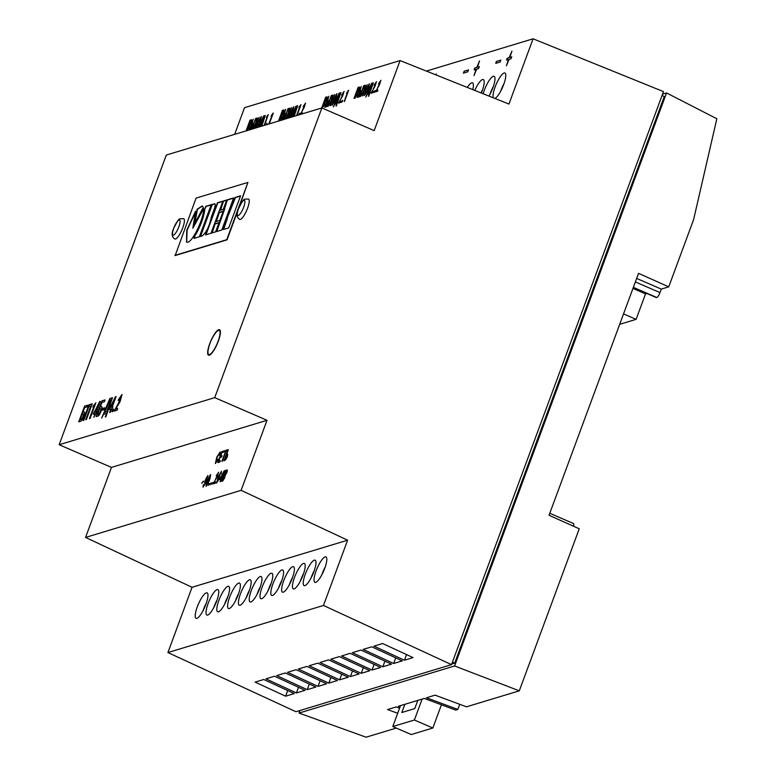 <?xml version="1.0" encoding="UTF-8"?>
<svg xmlns="http://www.w3.org/2000/svg" width="776" height="776" viewBox="0 0 776 776"><rect width="100%" height="100%" fill="white"/><g stroke="black" fill="none" stroke-linecap="round" stroke-linejoin="round"><path stroke-width="1.16" d="M432.843 728.014L411.241 734.552L392.782 726.549L414.384 720.012L432.843 728.014L441.437 704.792M417.808 700.388L414.772 708.585L401.813 712.513L404.849 704.307M400.523 705.617L392.782 726.549M414.384 720.012L422.134 699.079M218.347 341.13A13.871 3.521 -66.6 0 0 219.54 329.713A13.871 3.521 -66.6 0 0 209.714 343.749A13.871 3.521 -66.6 0 0 208.521 355.165A13.871 3.521 -66.6 0 0 218.347 341.13M174.881 255.401L226.737 239.706L247.932 182.409L196.076 198.103L175.192 255.537L227.038 239.842L237.951 210.354M239.154 207.105L247.932 182.409M239.706 219.404A11.097 2.823 -66.6 0 0 247.583 208.181A11.097 2.823 -66.6 0 0 248.533 199.044C243.237 199.519 244.644 196.891 238.494 208.744C236.156 213.953 236.564 217.513 239.706 219.404A11.097 2.823 -66.6 0 0 247.583 208.181A11.097 2.823 -66.6 0 0 248.533 199.044M174.891 239.027A11.097 2.823 -66.6 0 0 182.758 227.804A11.097 2.823 -66.6 0 0 183.718 218.667C178.422 219.142 179.828 216.514 173.679 228.367C171.341 233.576 171.748 237.136 174.891 239.027A11.097 2.823 -66.6 0 0 182.758 227.804A11.097 2.823 -66.6 0 0 183.718 218.667M83.944 412.075L82.848 412.405L84.594 407.691L86.922 406.983L87.581 405.208L84.574 406.12L78.754 421.843L80.539 421.3C82.227 421.387 86.107 411.086 84.041 412.046L82.848 412.405M83.139 420.514L83.818 420.311L88.978 406.362L90.899 405.78L85.738 419.729L86.417 419.525L92.228 403.801L88.949 404.791L83.139 420.514M93.459 405.916L92.858 407.08L93.789 406.799L89.424 418.613L90.103 418.41L95.914 402.686L93.266 405.974M93.925 412.463L93.275 414.229L95.186 413.656L93.847 417.275L97.175 411.455L96.534 411.649L100.347 401.347L99.668 401.551L93.353 414.209M101.355 406.799L100.259 407.128L102.005 402.414L104.333 401.706L104.993 399.931L101.986 400.843L96.166 416.566L97.951 416.033C99.638 416.12 103.518 405.809 101.452 406.779L100.259 407.128M104.741 407.788L103.072 408.292L102.374 410.203L104.032 409.699L104.741 407.788M104.227 412.114L101.646 418.06L103.577 414.326L106.593 413.414L105.284 416.964L105.895 416.78L112.481 397.671L109.872 398.457L103.955 412.638M109.697 407.681L109.038 409.456L110.949 408.884L109.62 412.493L110.299 412.289L112.937 406.682L112.297 406.876L116.109 396.565L115.43 396.779L109.125 409.437M113.703 409.088L112.995 409.301L112.093 411.746L112.792 411.532L113.703 409.088M114.198 411.105L117.079 410.242L117.729 408.467L115.595 409.107L120.047 401.735L122.007 394.47L118.495 399.562L118.185 400.387L118.844 400.193L121.134 396.245L118.418 403.277L114.198 411.105M59.16 444.735L166.316 155.045L321.875 107.942L214.719 397.642L59.16 444.735L111.463 467.404L267.022 420.301L214.719 397.642M206.135 486.29C209.006 482.187 210.48 478.288 210.558 474.602C207.696 478.705 206.222 482.604 206.135 486.29L206.018 486.28M210.684 474.611L210.626 474.621C207.755 478.734 206.28 482.623 206.203 486.319M217.872 459.314L215.97 462.283L217.067 457.5L219.637 453.106L219.783 455.221L220.229 451.865L216.756 457.19L215.359 463.534L218.347 459.169L215.97 462.283M220.568 456.142L221.849 452.68L223.488 452.185L223.944 450.943L221.839 451.584L217.765 462.593L219.928 461.933L220.384 460.692L218.696 461.206L220.112 457.384L221.596 456.928L222.062 455.687L220.568 456.142L222.043 455.745M225.418 451.603L222.275 461.225L225.884 451.457L226.805 451.186L227.261 449.935L224.953 450.643L224.497 451.884L225.476 451.632L221.878 461.342M228.367 449.605L223.827 460.75L225.021 460.391C227.038 458.073 227.882 455.89 227.543 453.844L226.708 454.086L228.367 449.605M204.001 481.11L201.663 483.196L203.933 481.256L203.166 481.886L202.905 481.401M201.993 483.089L202.575 482.391M203.322 484.728L203.031 487.183L206.232 481.731L207.842 475.484L204.544 483.108L205.718 482.012C204.331 485.543 203.661 486.455 203.7 484.757L203.06 487.192M203.613 485.999L203.7 484.757M208.269 485.349L209.394 483.487L208.269 485.349M210.005 484.835L211.13 482.973L210.005 484.835M211.732 484.311L212.857 482.449L211.732 484.311M216.63 475.746C218.337 472.71 218.473 473.108 217.028 476.949L213.206 483.855L215.214 483.254L215.679 482.012L214.176 482.459L218.667 472.215L216.203 475.775L218.085 473.476M221.16 473.826L221.441 471.362L218.25 476.813L216.64 483.05L219.938 475.445L218.754 476.522L220.908 472.535L221.16 473.826M221.005 479.248L220.539 481.644L221.926 478.976L224.613 470.634L219.666 479.655L221.063 479.277L220.151 481.76M225.758 470.285L221.684 481.295L222.887 480.926L225.486 474.931C227.087 472.565 227.63 470.886 227.106 469.887L225.758 470.285L221.771 481.265M321.875 107.942L374.178 130.611L400.086 60.577L508.94 104.062L533.083 38.8L663.48 91.617L451.506 664.634L323.476 605.455L347.609 540.193L241.113 490.345L85.554 537.438L111.463 467.404M241.113 490.345L267.022 420.301M347.609 540.193L192.05 587.287L85.554 537.438M316.094 570.932A13.871 3.521 -66.6 0 0 314.901 582.349A13.871 3.521 -66.6 0 0 324.737 568.313A13.871 3.521 -66.6 0 0 325.93 556.906A13.871 3.521 -66.6 0 0 316.094 570.932M305.288 574.201A13.871 3.521 -66.6 0 0 304.095 585.618A13.871 3.521 -66.6 0 0 313.931 571.592A13.871 3.521 -66.6 0 0 315.124 560.175A13.871 3.521 -66.6 0 0 305.288 574.201M294.492 577.48A13.871 3.521 -66.6 0 0 293.299 588.887A13.871 3.521 -66.6 0 0 303.135 574.861A13.871 3.521 -66.6 0 0 304.328 563.444A13.871 3.521 -66.6 0 0 294.492 577.48M283.686 580.749A13.871 3.521 -66.6 0 0 282.493 592.166A13.871 3.521 -66.6 0 0 292.329 578.13A13.871 3.521 -66.6 0 0 293.522 566.713A13.871 3.521 -66.6 0 0 283.686 580.749M272.88 584.018A13.871 3.521 -66.6 0 0 271.687 595.434A13.871 3.521 -66.6 0 0 281.523 581.399A13.871 3.521 -66.6 0 0 282.716 569.982A13.871 3.521 -66.6 0 0 272.88 584.018M262.084 587.287A13.871 3.521 -66.6 0 0 260.891 598.703A13.871 3.521 -66.6 0 0 270.727 584.668A13.871 3.521 -66.6 0 0 271.92 573.251A13.871 3.521 -66.6 0 0 262.084 587.287M251.279 590.555A13.871 3.521 -66.6 0 0 250.085 601.972A13.871 3.521 -66.6 0 0 259.921 587.946A13.871 3.521 -66.6 0 0 261.114 576.529A13.871 3.521 -66.6 0 0 251.279 590.555M240.473 593.824A13.871 3.521 -66.6 0 0 239.28 605.241A13.871 3.521 -66.6 0 0 249.115 591.215A13.871 3.521 -66.6 0 0 250.309 579.798A13.871 3.521 -66.6 0 0 240.473 593.824M229.677 597.103A13.871 3.521 -66.6 0 0 228.483 608.51A13.871 3.521 -66.6 0 0 238.319 594.484A13.871 3.521 -66.6 0 0 239.512 583.067A13.871 3.521 -66.6 0 0 229.677 597.103M218.871 600.372A13.871 3.521 -66.6 0 0 217.678 611.789A13.871 3.521 -66.6 0 0 227.513 597.753A13.871 3.521 -66.6 0 0 228.707 586.336A13.871 3.521 -66.6 0 0 218.871 600.372M208.065 603.641A13.871 3.521 -66.6 0 0 206.872 615.058A13.871 3.521 -66.6 0 0 216.708 601.022A13.871 3.521 -66.6 0 0 217.901 589.605A13.871 3.521 -66.6 0 0 208.065 603.641M197.269 606.91A13.871 3.521 -66.6 0 0 196.076 618.327A13.871 3.521 -66.6 0 0 205.912 604.291A13.871 3.521 -66.6 0 0 207.105 592.883A13.871 3.521 -66.6 0 0 197.269 606.91M323.476 605.455L167.917 652.548L192.05 587.287M321.798 574.87A13.871 3.521 113.4 0 1 322.244 573.6A13.871 3.521 113.4 0 1 325.183 567.052M310.992 578.139A13.871 3.521 113.4 0 1 311.448 576.869A13.871 3.521 113.4 0 1 314.387 570.321M300.196 581.408A13.871 3.521 113.4 0 1 300.642 580.138A13.871 3.521 113.4 0 1 303.581 573.59M289.39 584.677A13.871 3.521 113.4 0 1 289.836 583.416A13.871 3.521 113.4 0 1 292.775 576.859M278.584 587.946A13.871 3.521 113.4 0 1 279.04 586.685A13.871 3.521 113.4 0 1 281.979 580.128M267.788 591.225A13.871 3.521 113.4 0 1 268.234 589.954A13.871 3.521 113.4 0 1 271.173 583.407M256.982 594.494A13.871 3.521 113.4 0 1 257.428 593.223A13.871 3.521 113.4 0 1 260.367 586.675M246.176 597.762A13.871 3.521 113.4 0 1 246.632 596.492A13.871 3.521 113.4 0 1 249.571 589.944M235.38 601.031A13.871 3.521 113.4 0 1 235.826 599.77A13.871 3.521 113.4 0 1 238.766 593.213M224.574 604.3A13.871 3.521 113.4 0 1 225.021 603.039A13.871 3.521 113.4 0 1 227.96 596.482M213.769 607.579A13.871 3.521 113.4 0 1 214.224 606.308A13.871 3.521 113.4 0 1 217.164 599.761M202.972 610.848A13.871 3.521 113.4 0 1 203.419 609.577A13.871 3.521 113.4 0 1 206.358 603.03M363.149 649.405L371.791 646.796L402.278 660.88L393.636 663.499L363.149 649.405M341.547 655.953L350.189 653.334L380.667 667.428L372.024 670.037L341.547 655.953M319.935 662.491L328.578 659.872L359.065 673.966L350.422 676.585L319.935 662.491M298.333 669.028L306.976 666.419L337.463 680.503L328.82 683.122L298.333 669.028M276.731 675.576L285.374 672.957L315.851 687.051L307.209 689.66L276.731 675.576M255.12 682.114L263.762 679.495L294.25 693.589L285.607 696.208L255.12 682.114M451.506 664.634L295.957 711.728L167.917 652.548M265.925 678.845L274.568 676.226L305.055 690.32L296.413 692.939L265.925 678.845M287.527 672.307L296.17 669.688L326.657 683.782L318.014 686.391L287.527 672.307M309.139 665.76L317.782 663.14L348.259 677.235L339.616 679.854L309.139 665.76M330.741 659.222L339.384 656.603L369.871 670.697L361.228 673.316L330.741 659.222M352.343 652.674L360.985 650.065L391.473 664.149L382.83 666.768L352.343 652.674M373.954 646.136L382.597 643.517L413.075 657.611L404.441 660.231L373.954 646.136M247.166 130.775L249.775 124.771C251.375 122.414 251.919 120.736 251.395 119.737L250.047 120.125L246.06 130.901M251.531 119.746L250.047 120.125M250.347 129.815C252.365 127.487 253.209 125.314 252.869 123.268L252.035 123.5L253.219 119.164L249.232 129.941M252.986 123.287L252.035 123.5M284.52 119.252L288.032 108.63L284.045 119.397M287.586 118.33L288.643 113.189L291.553 107.563L288.847 111.996L289.681 108.126L289.118 108.3L288.071 113.393L285.122 119.077M285.694 118.903L287.877 114.606L287.023 118.495M294.143 116.342L297.722 105.691L295.899 106.244L291.126 117.254M297.014 115.478L301.001 104.702L299.148 107.01L298.857 107.777L299.507 107.583L296.539 115.614M299.216 114.809L299.759 113.325L298.721 114.955M302.213 113.897L302.582 112.889L301.088 113.344L305.579 103.092L303.115 106.661L305.026 104.372M303.542 106.632C305.249 103.586 305.385 103.994 303.94 107.835L300.205 114.508M322.156 108.068L325.396 101.879C326.997 99.512 327.53 97.834 327.016 96.835L325.668 97.233L321.681 108.009M327.152 96.854L325.668 97.233M328.84 96.272L324.766 107.282L325.959 106.913C327.986 104.595 328.83 102.413 328.481 100.376L327.656 100.608L328.84 96.272L324.843 107.253M328.607 100.395L327.656 100.608M359.579 96.738L364.128 85.593L359.579 96.738M365.292 85.234L364.73 85.408L363.692 90.501L360.617 96.428L363.488 91.713L362.586 95.826L363.158 95.652L364.254 90.297L367.164 84.671L364.458 89.104L365.292 85.234M365.758 97.078L367.106 94.459L369.23 93.818L368.736 96.175L373.343 82.799L371.52 83.352L365.758 97.078M374.469 85.156C376.176 82.12 376.311 82.518 374.866 86.359L371.044 93.266L373.052 92.654L373.518 91.413L372.014 91.869L376.505 81.616L374.051 85.185L375.923 82.886M374.488 92.228L375.128 90.511L374.488 92.228M378.901 83.808C380.609 80.772 380.744 81.179 379.299 85.02L375.477 91.927L377.485 91.316L377.951 90.074L376.447 90.53L380.938 80.277L378.475 83.837L380.327 81.528M400.086 60.577L244.527 107.67L234.653 134.355M361.247 86.466L357.173 97.466L358.366 97.107C360.394 94.788 361.238 92.606 360.898 90.559L360.064 90.802L361.247 86.466L357.261 97.446M360.956 90.588L360.064 90.802M354.001 98.426L355.195 98.067L357.804 92.072C359.404 89.706 359.938 88.028 359.424 87.028L358.075 87.426L354.001 98.426M359.482 87.058L358.075 87.426M347.153 93.159L344.573 101.287L348.637 90.278L346.503 93.353L347.212 93.188L344.175 101.404M342.08 102.034L342.72 100.327L342.08 102.034M342.061 94.963C343.768 91.927 343.904 92.334 342.459 96.175L338.637 103.082L340.645 102.471L341.11 101.229L339.607 101.685L344.098 91.432L341.634 94.992L343.516 92.693M333.35 106.884L334.699 104.275L336.813 103.635L336.328 105.992L340.936 92.606L339.102 93.168L333.35 106.884M332.885 95.05L332.322 95.215L331.284 100.308L328.209 106.234L331.08 101.53L330.178 105.643L330.751 105.468L331.847 100.104L334.757 94.478L332.05 98.921L332.885 95.05M327.171 106.554L331.721 95.399L327.171 106.554M282.755 119.999C284.773 117.68 285.616 115.498 285.277 113.451L284.443 113.694L285.626 109.358L281.639 120.125M285.393 113.471L284.443 113.694M279.573 120.959L282.183 114.964C283.783 112.598 284.326 110.919 283.803 109.92L282.454 110.318L278.468 121.085M283.938 109.94L282.454 110.318M269.291 123.869L273.278 113.092L271.425 115.401L271.144 116.167L271.794 115.973L268.816 124.014M266.808 124.616L266.866 123.287L266.313 124.771M264.606 125.285L268.224 114.625L266.74 116.817L266.449 117.593L267.099 117.389L264.131 125.431M261.735 126.158L265.314 115.508L263.491 116.061L258.718 127.07M255.178 128.137L256.225 123.006L259.145 117.37L256.439 121.813L257.273 117.942L256.71 118.107L255.663 123.2L252.714 128.884M253.286 128.709L255.459 124.422L254.615 128.312M252.113 129.068L255.624 118.437L251.637 129.214M257.651 127.39L260.309 121.919L261.337 116.497L257.516 122.753L256.284 127.807M290.059 117.583L292.717 112.113L293.745 106.69L289.923 112.937L288.691 117.991M333.137 99.862L332.118 105.274L335.921 99.027L336.949 93.605L333.137 99.862M365.545 90.045L364.526 95.458L368.338 89.211L369.357 83.789L365.545 90.045M369.395 83.808L365.603 90.074L364.565 95.467M336.988 93.615L333.195 99.891L332.147 105.284M293.774 106.7L289.981 112.966L288.74 117.981M261.366 116.516L257.574 122.783L256.332 127.788M500.869 60.111L496.553 61.42L495.874 62.468L495.845 63.331L500.161 62.022L500.869 60.111L496.611 61.45L495.815 63.331M468.462 69.927L464.145 71.227L463.437 73.138L467.753 71.828L468.52 69.947L464.203 71.256L463.408 73.148M436.18 74.991L436.306 74.021L435.685 74.797M476.076 69.316L473.981 75.582L476.726 69.122L478.559 68.56L479.325 66.649L477.424 67.211L479.519 60.935L476.784 67.405L474.941 67.958L474.272 69.016L474.175 69.869L476.134 69.345L474.02 75.592M509.134 59.306L510.967 58.753L511.733 56.842L509.842 57.395L511.927 51.129L509.192 57.589L507.349 58.151L506.68 59.199L506.582 60.062L508.484 59.5L506.388 65.766L509.134 59.306M483.157 93.76A13.871 3.521 113.4 0 1 484.282 90.326A13.871 3.521 113.4 0 1 494.118 76.291A13.871 3.521 113.4 0 1 492.925 87.707A13.871 3.521 113.4 0 1 488.958 96.078M467.307 87.426A13.871 3.521 113.4 0 1 472.516 82.828A13.871 3.521 113.4 0 1 472.768 89.609M533.083 38.8L426.412 71.091M474.776 90.414A13.871 3.521 113.4 0 1 483.322 79.559A13.871 3.521 113.4 0 1 482.129 90.976A13.871 3.521 113.4 0 1 481.314 93.023M493.303 97.815A13.871 3.521 113.4 0 1 495.088 87.058A13.871 3.521 113.4 0 1 504.924 73.022A13.871 3.521 113.4 0 1 503.731 84.438A13.871 3.521 113.4 0 1 494.845 98.426M479.549 60.965L476.842 67.434L475.009 67.987L474.214 69.879M511.956 51.148L509.25 57.618L507.417 58.171L506.621 60.062M500.792 90.986A13.871 3.521 113.4 0 1 501.238 89.715A13.871 3.521 113.4 0 1 504.177 83.168M489.986 94.255A13.871 3.521 113.4 0 1 490.442 92.994A13.871 3.521 113.4 0 1 493.381 86.437M481.013 92.907A13.871 3.521 113.4 0 1 482.575 89.706M287.692 690.562L285.607 696.208M298.498 687.293L296.413 692.939M309.304 684.015L307.209 689.66M320.1 680.746L318.014 686.391M330.906 677.477L328.82 683.122M341.712 674.208L339.616 679.854M352.508 670.939L350.422 676.585M363.313 667.67L361.228 673.316M374.119 664.392L372.024 670.037M384.915 661.123L382.83 666.768M395.721 657.854L393.636 663.499M406.527 654.585L404.441 660.231M662.044 95.487L664.295 96.457L454.688 663.111L451.748 664.004M454.688 663.111L452.437 662.132M662.529 94.168L666.555 92.945L454.59 665.963L299.032 713.066L299.972 710.515M454.59 665.963L519.299 690.824L579.245 528.786L549.039 515.283L638.541 273.346L668.737 286.848L693.598 219.647L716.84 118.747L666.555 92.945M400.057 706.897L398.369 706.267L424.288 698.419L455.677 710.088L457.84 709.429L426.451 697.769L435.094 695.15L466.473 706.82L519.299 690.824M397.681 713.299L387.563 709.545L396.206 706.926L399.582 708.178M396.284 728.072L366.117 737.2L299.032 713.066M668.737 286.848L661.288 289.108L636.659 278.429M632.964 288.42L645.535 293.871L636.116 319.343L619.684 324.32M646.854 293.474L645.535 293.871M633.264 287.586L656.331 297.586A4.85 1.232 -66.6 0 0 656.612 297.586L656.826 297.518A4.85 1.232 -66.6 0 0 659.988 292.61L661.288 289.108M573.512 526.225A4.85 1.232 -66.6 0 0 573.503 523.548L549.786 513.266M623.535 313.892L636.116 319.343M459.731 704.307L457.84 709.429M121.201 396.274L118.486 403.307L114.285 411.086M122.036 394.48L118.262 400.368M117.709 408.515L115.595 409.107M113.684 409.136L112.995 409.301M113.063 409.33L112.171 411.726M116.09 396.623L109.755 407.71M112.918 406.731L112.297 406.876M110.949 408.884L109.697 412.473M110.357 407.468L111.676 407.109L114.159 400.212L110.357 407.468L111.618 407.08L114.159 400.212M112.462 397.719L109.93 398.486L104.285 412.143M107.893 411.484L107.321 411.62M106.593 413.414L105.361 416.935M104.013 412.657L101.724 418.041M104.712 412.405L106.71 411.843L111.152 399.65L109.891 400.028L104.712 412.405L106.642 411.823L111.152 399.65M104.721 407.837L103.072 408.292M103.14 408.321L102.451 410.174M104.973 399.989L102.044 400.872L96.243 416.547M98.62 414.297L98.552 414.268C100.463 411.92 101.142 410.029 100.589 408.603L99.6 408.904L97.504 414.588L98.62 414.297C100.531 411.949 101.21 410.058 100.657 408.632M97.504 414.588L98.552 414.268M100.327 401.396L93.993 412.483M97.155 411.513L96.534 411.649M95.186 413.656L93.925 417.245M94.585 412.24L95.914 411.881L98.397 404.985L94.585 412.24L95.855 411.852L98.397 404.985M95.894 402.734L93.518 405.945M93.789 406.799L89.502 418.584M93.333 406.003L92.945 407.051M92.208 403.85L89.017 404.82L83.216 420.485M90.899 405.78L85.816 419.7M87.562 405.256L84.632 406.149L78.832 421.814M81.208 419.564L81.141 419.535C83.051 417.187 83.73 415.305 83.177 413.88L82.188 414.18L80.093 419.865L81.208 419.564C83.119 417.216 83.798 415.325 83.245 413.909M80.093 419.865L81.141 419.535M511.762 56.861L509.842 57.395M506.427 65.776L508.484 59.5M479.355 66.678L477.424 67.211M436.335 74.04L435.753 74.826M377.931 90.123L376.447 90.53M380.967 80.297L378.475 83.837M378.96 83.837C380.676 80.801 380.803 81.208 379.357 85.05L375.623 91.549M374.692 90.685L374.08 92.354M373.498 91.471L372.014 91.869M376.535 81.635L374.051 85.185M374.527 85.176C376.244 82.14 376.37 82.547 374.924 86.388L371.19 92.887M373.324 82.848L371.578 83.381L367.106 93.353M367.164 93.382L365.835 97.048M368.387 96.282L369.23 93.818M367.902 93.12L369.318 92.732L372.412 84.186L371.529 84.448L367.902 93.12L369.26 92.703L372.412 84.186M367.145 84.72L364.458 89.104M365.283 85.282L364.73 85.408M364.798 85.428L363.692 90.501M363.75 90.52L360.704 96.399M362.664 95.807L363.488 91.713M363.711 85.758L359.666 96.719M358.114 96.078L358.832 95.904L360.229 91.849L358.114 96.078L358.861 95.894L360.287 91.878M358.134 87.446L354.079 98.406M355.738 96.845L355.68 96.816C357.028 95.167 357.484 93.896 357.047 92.984L356.359 93.188L354.933 97.039L355.738 96.845C357.086 95.196 357.542 93.915 357.115 93.013M357.62 91.743L358.764 88.319L358.085 88.522L356.824 91.946L357.62 91.743L358.832 88.338M354.933 97.039L355.621 96.835M356.824 91.946L357.484 91.752M348.337 90.414L346.988 92.519M346.853 92.616L346.581 93.333M342.284 100.502L341.673 102.16M341.091 101.278L339.607 101.685M344.127 91.442L341.634 94.992M342.119 94.992C343.836 91.956 343.962 92.354 342.517 96.205L338.782 102.704M340.916 92.664L339.17 93.188L334.699 103.169M334.757 103.198L333.428 106.865M335.979 106.089L336.813 103.635M335.494 102.927L336.91 102.548L340.004 93.993L339.122 94.265L335.494 102.927L336.852 102.519L340.004 93.993M334.728 94.536L332.05 98.921M332.875 95.099L332.322 95.215M332.39 95.244L331.284 100.308M331.342 100.337L328.296 106.215M330.256 105.614L331.08 101.53M331.303 95.574L327.259 106.525M326.454 105.711L327.821 101.666L325.697 105.895L326.454 105.711L327.879 101.695M325.697 105.895L326.395 105.681M325.726 97.262L321.759 107.98M323.33 106.651L323.272 106.632C324.62 104.983 325.076 103.703 324.64 102.791L323.951 103.004L322.525 106.855L323.33 106.651C324.678 105.012 325.134 103.732 324.698 102.82M325.212 101.559L326.356 98.125L325.678 98.329L324.416 101.763L325.212 101.559L326.415 98.154M322.525 106.855L323.214 106.642M324.416 101.763L325.076 101.559M302.562 112.947L301.088 113.344M305.608 103.111L303.115 106.661M303.6 106.651C305.308 103.615 305.443 104.023 303.998 107.864L300.254 114.363M299.332 113.5L298.808 114.935M296.616 115.595L299.507 107.583M300.7 104.838L299.342 106.942M299.206 107.039L298.935 107.757M297.703 105.74L295.957 106.273L291.485 116.254M291.553 116.274L291.204 117.234M292.28 116.012L293.697 115.624L296.791 107.078L295.908 107.35L292.28 116.012L293.638 115.605L296.791 107.078M291.524 107.612L288.847 111.996M289.671 108.174L289.118 108.3M289.176 108.33L288.071 113.393M288.129 113.412L285.219 119.048M287.091 118.476L287.877 114.606M288.1 108.65L284.132 119.378M285.694 109.387L281.727 120.105M283.25 118.796L284.608 114.741L282.493 118.98L283.25 118.796L284.676 114.77M282.493 118.98L283.182 118.767M282.512 110.347L278.555 121.066M280.126 119.737L280.058 119.708C281.407 118.059 281.863 116.788 281.426 115.876L280.737 116.08L279.321 119.941L280.126 119.737C281.465 118.088 281.93 116.807 281.494 115.905M281.998 114.644L283.143 111.21L282.474 111.414L281.203 114.838L281.998 114.644L283.211 111.24M279.321 119.941L280.01 119.727M281.203 114.838L281.863 114.644M268.894 123.985L271.794 115.973M272.977 113.228L271.629 115.333M271.484 115.43L271.222 116.148M266.925 123.316L266.401 124.742M264.209 125.402L267.099 117.389M268.283 114.654L266.934 116.749M266.798 116.846L266.527 117.564M265.295 115.556L263.549 116.09L259.077 126.061M259.145 126.09L258.796 127.041M259.873 125.819L261.289 125.44L264.383 116.895L263.5 117.157L259.873 125.819L261.231 125.411L264.383 116.895M259.116 117.428L256.439 121.813M257.254 117.991L256.71 118.107M256.769 118.136L255.663 123.2M255.721 123.229L252.801 128.855M254.683 128.292L255.459 124.422M255.692 118.466L251.725 129.185M253.277 119.194L249.319 129.912M250.832 128.603L252.2 124.558L250.085 128.787L250.832 128.603L252.268 124.587M250.085 128.787L250.774 128.573M250.105 120.154L246.137 130.872M247.719 129.543L247.651 129.524C248.999 127.875 249.455 126.595 249.018 125.693L248.33 125.896L246.913 129.747L247.719 129.543C249.057 127.904 249.523 126.624 249.086 125.712M249.591 124.451L250.735 121.017L250.066 121.231L248.795 124.655L249.591 124.451L250.803 121.046M246.913 129.747L247.602 129.543M248.795 124.655L249.455 124.451M257.099 126.934L259.873 122.094L260.785 117.758M259.815 122.065L260.755 117.739L258.01 122.598L257.069 126.924L259.815 122.065M289.535 117.137L292.348 111.919L293.163 107.932L290.292 113.131L289.535 117.137L292.406 111.938L293.192 107.942M332.72 104.042L335.62 98.862L336.435 94.876L333.505 100.046L332.681 104.032L335.552 98.833L336.435 94.876M365.156 94.245L367.96 89.017L368.784 85.03L365.913 90.239L365.156 94.245L368.028 89.046L368.813 85.05M227.058 469.936L225.816 470.314M225.302 474.611L226.456 471.178L225.777 471.381L224.506 474.815L225.302 474.611L226.514 471.207M223.43 479.704L223.362 479.684C224.71 478.035 225.166 476.755 224.739 475.843L224.051 476.057L222.625 479.907L223.43 479.704C224.768 478.065 225.234 476.784 224.797 475.872M222.625 479.907L223.313 479.694M224.506 474.815L225.166 474.611M224.196 470.799L220.122 478.414M220.18 478.443L219.744 479.636M220.578 478.258L221.529 478.026L223.245 473.185L220.578 478.258L221.47 477.997L223.245 473.185M221.47 471.371L218.308 476.833L216.669 483.06M219.967 475.455L218.939 476.241M220.966 472.565L220.753 473.864M217.28 481.867L217.629 479.665C216.979 482.556 217.416 482.274 218.948 478.811L219.356 476.639M217.687 479.694C217.037 482.585 217.474 482.294 219.007 478.84L219.414 476.668M218.948 478.811C219.598 475.94 219.162 476.221 217.629 479.665M215.66 482.061L214.176 482.459M218.696 472.225L216.203 475.775M216.688 475.775C218.405 472.739 218.531 473.137 217.086 476.978L213.351 483.477M212.42 482.623L211.809 484.282M210.694 483.147L210.083 484.806M208.967 483.671L208.356 485.33M207.871 475.504L204.573 483.118M203.758 484.777C203.719 486.484 204.398 485.572 205.776 482.041L205.718 482.012M205.708 479.452C204.854 482.614 205.223 482.536 206.804 479.209L207.279 476.697M205.155 481.915L205.64 479.423C204.796 482.585 205.155 482.507 206.746 479.19L207.318 476.706M206.746 479.19C207.599 476.008 207.231 476.086 205.64 479.423M201.741 483.002L203.166 481.886M227.96 449.779L223.905 460.731M227.494 453.892L226.708 454.086M225.515 459.188L226.873 455.143L224.759 459.373L225.515 459.188L226.941 455.163M224.759 459.373L225.476 459.198M227.242 449.993L224.953 450.643M225.021 450.662L224.574 451.855M223.924 450.992L221.839 451.584M221.897 451.613L217.843 462.564M220.365 460.74L218.696 461.206M219.666 453.126L219.365 455.173M220.258 451.884L216.814 457.219L215.388 463.544M206.688 485.126C208.676 481.77 209.821 478.666 210.131 475.814L210.073 475.795C208.084 479.151 206.94 482.255 206.629 485.097L206.629 485.097C208.618 481.741 209.762 478.637 210.073 475.795M226.757 218.328L227.484 218.105L223.245 229.55L228.707 227.901L240.57 195.804L235.118 197.463L226.757 218.328M215.185 223.721L211.741 233.023L215.612 231.849L219.045 222.557L215.185 223.721L212.139 232.897M219.375 212.391L215.97 221.587L219.841 220.413L223.236 211.218L219.375 212.391L216.368 221.47M223.604 200.935L220.171 210.238L223.313 209.287L226.747 199.985L223.604 200.935L220.568 210.121M205.553 234.895L211.014 233.236L222.877 201.149L217.425 202.798L205.553 234.895M214.671 203.933L211.974 204.447L200.101 236.544L202.226 235.894C206.106 232.693 209.006 227.009 210.926 218.851C211.344 215.311 217.716 202.837 214.089 203.807L214.525 203.836M195.261 234.788L193.922 238.407L199.383 236.758L211.256 204.67L205.795 206.319L204.418 210.034C203.234 217.707 200.179 225.961 195.261 234.788L194.32 238.29M187.666 242.209C192.972 241.734 204.786 216.194 203.496 208.308L192.826 228.231L195.542 211.314L186.754 230.249L186.512 242.199L187.666 242.209M194.378 224.051L203.302 207.376L202.206 205.931L197.104 209.258L194.378 224.051M227.475 199.771L216.329 231.636L221.791 229.987L233.663 197.899L227.475 199.771L224.439 208.948M233.566 198.152L227.785 199.898M224.759 208.851L216.737 231.52M202.361 206.009L197.414 209.384L194.883 223.1M195.853 211.45L187.142 230.094L186.676 242.257M203.564 208.899L192.826 228.231M211.159 204.922L206.096 206.455L204.418 210.034M204.728 210.17C203.545 217.843 200.489 226.088 195.571 234.915M214.399 203.942L212.284 204.583L200.509 236.418M222.79 201.401L217.736 202.934L205.96 234.769M226.66 200.247L223.915 201.071M223.149 211.479L219.676 212.527M218.958 222.809L215.486 223.857M240.482 196.066L235.429 197.589L227.155 218.201M227.484 218.105L223.653 229.424M218.134 341.197A13.173 3.347 -66.6 0 0 219.269 330.353A13.173 3.347 -66.6 0 0 214.739 334.087A42.117 42.117 0 0 0 208.424 348.666A13.173 3.347 -66.6 0 0 208.792 354.525A13.173 3.347 -66.6 0 0 218.134 341.197M659.988 292.61L635.36 281.93M656.612 297.586L633.303 287.489M656.826 297.518L633.361 287.353M238.523 208.696A8.284 2.105 -66.6 0 0 238.29 215.524A8.284 2.105 -66.6 0 0 243.683 207.134A8.284 2.105 -66.6 0 0 243.916 200.315A8.284 2.105 -66.6 0 0 238.523 208.696M173.708 228.319A8.284 2.105 -66.6 0 0 173.475 235.147A8.284 2.105 -66.6 0 0 178.868 226.757A8.284 2.105 -66.6 0 0 179.101 219.938A8.284 2.105 -66.6 0 0 173.708 228.319M209.801 354.962L208.792 354.525M220.277 330.789L219.269 330.353"/></g></svg>
